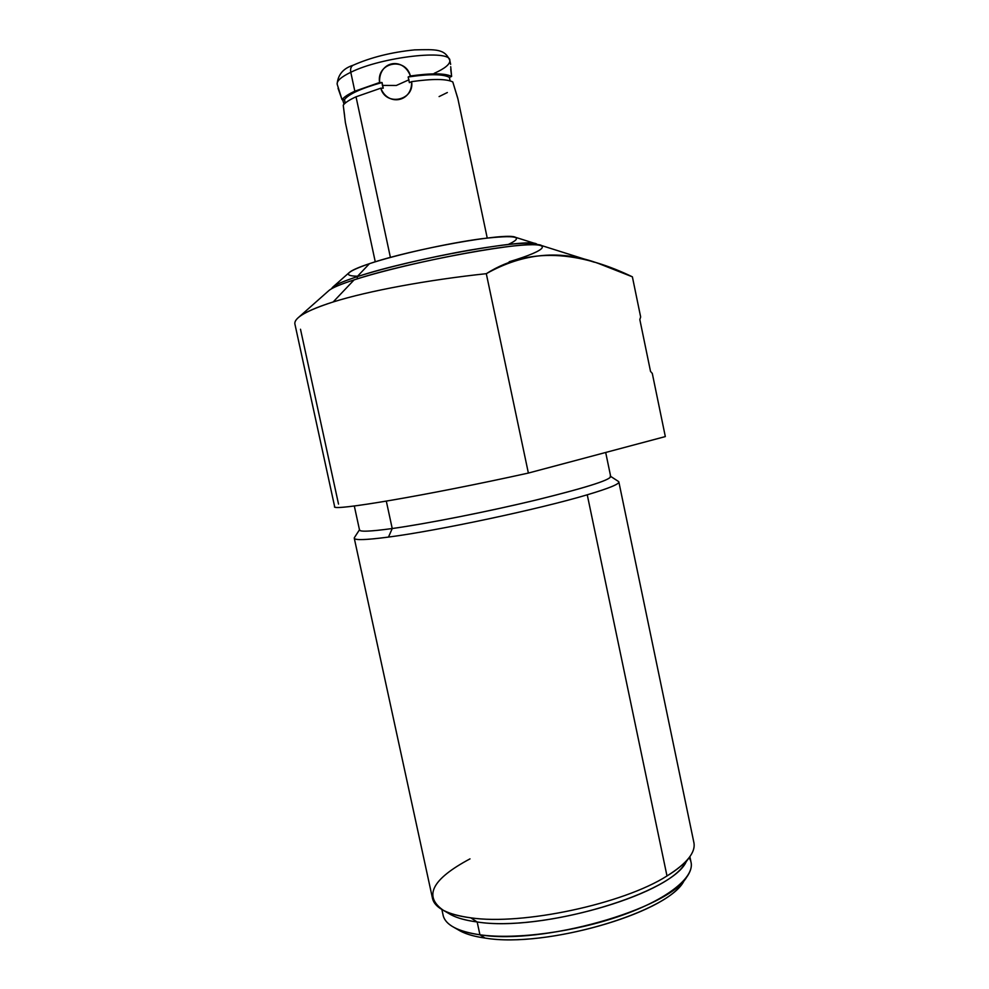 <?xml version="1.0" encoding="UTF-8"?>
<svg xmlns="http://www.w3.org/2000/svg" width="989" height="989" viewBox="0 0 989 989"><rect width="100%" height="100%" fill="white"/><g stroke="black" fill="none" stroke-linecap="round" stroke-linejoin="round"><path stroke-width="1.48" d="M357.561 276.228C342.219 275.943 346.187 271.765 369.466 263.667C396.601 254.618 447.658 243.245 481.47 238.757C516.085 234.714 525.011 236.618 508.247 244.456M509.199 261.751C549.167 249.784 555.583 241.526 514.02 245.915C473.026 250.118 393.35 267.03 354.111 279.875L333.157 301.966C368.18 290.902 428.41 279.838 486.304 273.681C533.566 243.653 586.971 254.927 632.379 276.821L599.359 263.803C561.258 249.451 523.577 252.751 486.304 273.681C428.41 279.838 368.18 290.902 333.157 301.966L354.111 279.875C408.778 261.541 533.528 239.054 541.613 245.569L594.377 262.233M332.934 286.983L349.451 272.371C352.096 270.133 358.772 267.228 369.466 263.667L357.078 276.735C343.999 281.012 335.951 284.436 332.934 286.983L331.76 288.64C332.255 286.093 340.698 282.125 357.078 276.735C383.831 268.019 430.475 256.967 469.738 250.118C511.115 243.195 533.825 241.44 537.88 244.852L536.594 243.986C528.485 237.694 409.446 259.093 357.078 276.735L369.466 263.667C412.129 249.005 507.666 231.995 515.516 237.323L535.877 243.751M298.431 317.518L329.003 290.469C332.106 287.848 340.463 284.313 354.111 279.875C340.154 284.412 331.723 288.009 328.818 290.63M357.078 276.735L357.524 278.787L357.078 276.735M294.858 323.799C294.203 317.679 306.973 310.41 333.157 301.966C315.59 307.517 304.031 312.697 298.48 317.481C295.501 320.065 294.351 322.414 295.006 324.516M486.304 273.681L528.373 473.063C427.532 495.328 332.329 511.375 334.665 506.714L334.628 506.516C329.572 511.808 425.567 495.761 528.373 473.063L486.304 273.681M639.821 319.534L650.527 371.407L652.295 373.422L665.325 436.582L528.373 473.063L665.325 436.582L652.295 373.422L665.325 436.569L652.295 373.422L650.527 371.407L639.821 319.534L640.662 316.999L632.379 276.821L640.662 316.999L639.821 319.534M640.588 316.653L632.391 276.846L640.588 316.653M300.495 329.238L338.522 504.081M605.688 452.468L610.695 476.537C610.015 480.172 584.487 488.158 534.109 500.508C485.97 512.055 426.432 523.762 392.225 528.534L386.316 501.151L392.225 528.534C371.382 531.39 360.491 531.921 359.551 530.153L354.309 505.997M359.613 529.572C358.414 532.008 369.293 531.649 392.225 528.534L388.492 537.076C364.348 540.217 352.974 540.414 354.371 537.67L359.477 529.795M618.879 482.076L693.796 842.146C696.108 852.024 687.17 863.298 666.994 875.957L587.256 494.797L666.994 875.957C623.255 903.971 522.217 925.531 470.764 917.829C447.943 914.64 435.209 908.31 432.601 898.84L354.297 538.362C355.286 540.365 366.684 539.932 388.492 537.076C437.558 530.772 539.994 508.976 587.256 494.797C609.014 488.319 619.547 484.004 618.842 481.866M610.67 476.389L618.236 481.322C621.587 483.139 611.264 487.626 587.256 494.797C539.994 508.976 437.558 530.772 388.492 537.076L392.225 528.534C427.458 523.626 489.604 511.313 538.35 499.482C589.184 486.848 613.143 479.047 610.201 476.08M469.998 858.872C431.983 879.134 423.131 896.306 443.468 910.399C450.007 913.848 459.106 916.321 470.764 917.829L477.168 921.971C466.091 920.512 457.413 918.138 451.145 914.837L443.468 910.399M689.605 857.043L684.45 864.139C666.363 895.75 539.364 931.984 477.168 921.971L470.764 917.829C522.217 925.531 623.255 903.971 666.994 875.957C677.675 869.418 685.241 863.076 689.692 856.919M689.877 856.659L690.977 861.938C694.958 876.946 668.156 899.013 621.661 915.455C575.264 931.91 515.788 939.822 479.937 934.79L477.168 921.971C542.343 932.54 675.4 892.523 686.626 860.665M686.737 877.095L682.571 882.818C664.373 913.91 544.333 948.216 485.018 938.054L479.937 934.79C541.873 945.323 668.02 909.324 686.737 877.095C691.941 869.739 692.733 863.273 689.123 857.71M458.105 929.759C464.249 933.616 473.212 936.385 485.018 938.054C546.583 948.661 671.271 911.45 684.363 880.049M485.018 938.054C474.671 936.595 466.487 934.284 460.454 931.106L454.359 927.608C460.614 930.896 469.145 933.295 479.937 934.79L485.018 938.054M442.998 914.689C443.863 919.708 447.646 924.023 454.359 927.608M446.459 911.833C452.641 916.679 462.877 920.067 477.168 921.971L479.937 934.79C458.055 931.514 445.816 925.16 443.233 915.752L441.873 909.509M344.629 115.849L343.232 105.168C345.136 102.633 349.401 99.84 356.028 96.811L390.408 257.437L356.028 96.811C349.401 99.84 345.136 102.633 343.232 105.168L345.371 122.475M344.456 99.654L345.248 103.091L344.456 99.654C348.635 94.091 361.17 88.38 382.051 82.52L379.591 82.507L354.828 91.198C348.202 94.264 343.949 97.083 342.046 99.654L337.15 84.152C336.779 80.814 341.329 76.87 350.786 72.284L354.828 91.198C348.202 94.264 343.949 97.083 342.046 99.654L344.456 99.654C348.635 94.091 361.17 88.38 382.051 82.52L383.25 88.182L380.79 88.182L356.028 96.811L380.79 88.182C385.698 106.713 414.688 100.569 411.622 81.642L409.372 82.643L408.173 76.981C429.622 73.854 443.369 74.002 449.426 77.402L450.106 80.851L449.426 77.402L451.627 76.425C445.186 73.186 431.451 73.038 410.423 75.98L408.173 76.981C429.622 73.854 443.369 74.002 449.426 77.402M439.104 96.588L447.349 92.533M457.734 98.109L452.789 81.939C446.373 78.786 432.65 78.687 411.622 81.642L409.372 82.643L408.173 76.981L410.423 75.98C405.329 56.373 376.265 62.542 379.591 82.507L382.051 82.52L382.409 85.413L396.317 85.474L409.013 79.775L396.317 85.474L382.409 85.413L383.25 88.182L380.79 88.182C388.145 106.874 412.524 101.706 411.622 81.642C432.65 78.687 446.373 78.786 452.789 81.939L457.944 99.011M450.737 69.329L451.627 76.425C445.186 73.186 431.451 73.038 410.423 75.98C402.869 56.163 378.428 61.343 379.591 82.507L354.828 91.198L350.786 72.284C381.482 56.88 451.145 48.98 449.847 60.564C451.145 48.98 381.482 56.88 350.786 72.284C350.193 68.847 350.959 66.498 353.085 65.262L353.085 65.262C350.959 66.498 350.193 68.847 350.786 72.284C341.329 76.87 336.779 80.814 337.15 84.152C337.929 74.669 343.245 68.377 353.085 65.262C370.924 57.35 391.409 52.232 414.539 49.883C436.075 49.388 444.543 48.733 449.785 60.292M450.712 66.708L451.627 76.425L450.49 76.919M434.196 73.347C444.84 68.538 450.057 64.273 449.847 60.564L450.65 64.396M343.294 99.654L342.046 99.654L338.04 88.281M342.59 99.654L344.036 104.228M334.665 506.714L294.858 323.823M375.264 261.813L345.334 122.327M487.231 238.028L457.932 98.949"/></g></svg>
